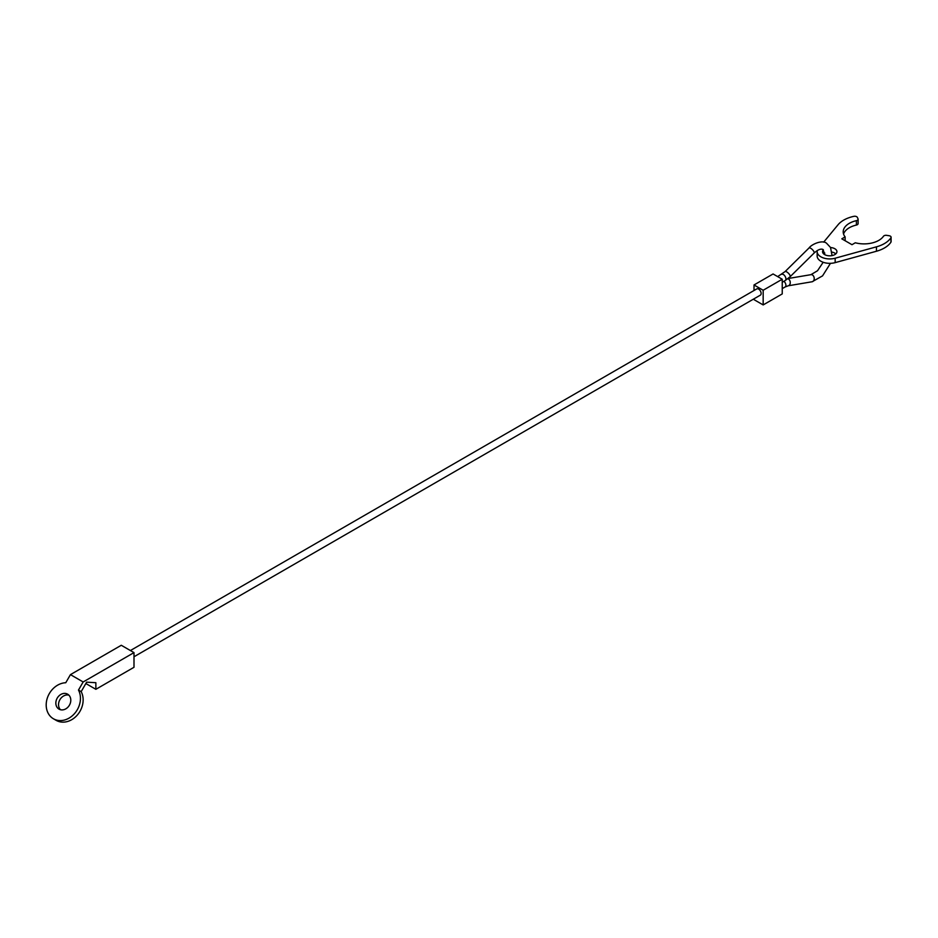 <?xml version="1.0" encoding="UTF-8"?>
<svg xmlns="http://www.w3.org/2000/svg" width="938" height="938" viewBox="0 0 938 938"><rect width="100%" height="100%" fill="white"/><g stroke="black" fill="none" stroke-linecap="round" stroke-linejoin="round"><path stroke-width="1.41" d="M130.405 650.538L756.79 288.904A3.6 2.075 60 0 1 758.584 289.08A3.6 2.075 60 0 1 760.941 292.246A3.6 2.075 60 0 1 760.39 295.13L133.993 656.764M782.233 279.243L773.076 273.966L754.011 284.964L763.169 290.252L782.233 279.243L782.233 293.922L763.169 304.932L754.011 299.644L754.011 298.812M754.011 284.964L754.011 290.499M763.169 290.252L763.169 304.932M817.162 251.665L817.162 256.074A12.581 7.27 0 0 0 820.844 261.21A12.581 7.27 0 0 0 835.16 262.628L876.455 251.243A28.761 16.603 0 0 0 890.924 242.192A2.697 1.559 0 0 0 891.1 241.629L891.1 237.232A2.697 1.559 180 0 1 890.924 237.783A28.761 16.603 180 0 1 876.455 246.835L835.16 258.22A12.581 7.27 180 0 1 820.844 256.801A12.581 7.27 180 0 1 817.162 251.665A12.581 7.27 180 0 1 817.315 250.516M845.138 240.738L845.138 236.904L841.82 238.827L851.985 244.701L855.304 242.778A20.847 12.042 0 0 0 883.455 236.282A2.697 1.559 180 0 1 886.656 235.344L889.107 235.731A2.697 1.559 180 0 1 890.314 236.13A2.697 1.559 180 0 1 891.1 237.232M823.67 242.145L838.103 224.698A28.761 16.603 180 0 1 853.779 216.35A2.697 1.559 180 0 1 856.652 216.701A2.697 1.559 180 0 1 857.355 217.393L858 218.812A2.697 1.559 180 0 1 858.094 219.211A2.697 1.559 180 0 1 856.394 220.653A20.847 12.042 0 0 0 843.203 231.85A20.847 12.042 0 0 0 845.138 236.904M835.84 253.87A7.187 4.151 0 0 0 834.832 253.131A7.187 4.151 0 0 0 831.936 252.111M830.564 247.538A7.187 4.151 180 0 1 834.832 248.734A7.187 4.151 180 0 1 836.931 251.665A7.187 4.151 180 0 1 832.498 255.499A7.187 4.151 180 0 1 824.654 254.608A7.187 4.151 180 0 1 822.556 251.665A7.187 4.151 180 0 1 823.365 249.754M824.807 253.049A7.187 4.151 0 0 0 823.646 253.87M843.555 234.054A20.847 12.042 0 0 1 856.394 225.061A2.697 1.559 0 0 0 858.094 223.619L858.094 219.211M70.444 674.633L65.766 682.735A19.768 16.145 -60 0 0 47.416 697.802A19.768 16.145 -60 0 0 53.431 718.778L56.128 720.337A19.768 16.145 120 0 0 77.303 715.061A19.768 16.145 120 0 0 81.172 691.623L78.475 690.063L83.154 681.973L133.993 652.614L121.283 645.274L70.444 674.633L83.154 681.973M56.128 720.337L53.431 718.778A19.768 16.145 -60 0 0 74.606 713.501A19.768 16.145 -60 0 0 78.475 690.063M59 709.128L59 709.128A8.63 7.047 120 0 1 57.218 698.13A8.63 7.047 120 0 1 67.63 694.179L67.63 694.179A8.63 7.047 120 0 1 69.424 705.177A8.63 7.047 120 0 1 59 709.128M68.873 695.14A8.63 7.047 -60 0 0 59.915 699.689A8.63 7.047 -60 0 0 60.454 709.714M133.993 652.614L133.993 667.293L95.864 689.313L95.864 682.7L86.636 682.172L81.172 691.623M95.864 689.313L85.85 683.532M788.119 278.516L810.948 274.67A3.6 2.65 80.4 0 1 812.39 274.951A3.6 2.65 80.4 0 1 814.09 279.676A3.6 2.65 80.4 0 1 812.144 281.752L822.556 275.866L830.47 263.32M777.661 276.604L785.059 271.61L809.013 247.984A3.6 1.266 45.4 0 1 810.69 248.265A3.6 1.266 45.4 0 1 814.09 252.005A3.6 1.266 45.4 0 1 814.067 253.096C817.854 249.707 820.82 248.488 822.978 249.473L824.901 254.737M787.826 278.738A3.6 2.65 80.4 0 1 788.424 278.996A3.6 2.65 80.4 0 1 790.124 283.71A3.6 2.65 80.4 0 1 788.178 285.797L812.144 281.752M785.059 271.61A3.6 1.266 45.4 0 1 786.736 271.903A3.6 1.266 45.4 0 1 790.124 275.643A3.6 1.266 45.4 0 1 790.101 276.733L785.176 280.556A3.6 2.075 59.9 0 0 785.915 278.914A3.6 2.075 59.9 0 0 783.359 274.517A3.6 2.075 59.9 0 0 781.565 274.342M783.922 281.283A3.6 2.075 60.1 0 1 785.915 285.304A3.6 2.075 60.1 0 1 785.165 286.958L788.178 285.797M835.16 262.628L835.16 258.22M890.924 242.192L890.924 237.783M856.394 225.061L856.394 220.653M876.455 251.243L876.455 246.835M809.013 247.984C811.593 244.267 822.321 239.53 826.566 243.247L830.517 247.456L832.065 255.593M790.101 276.733L814.067 253.096M782.233 288.634L785.165 286.958M782.233 282.268L785.176 280.556M810.948 274.67L817.502 270.754L823.177 262.265"/></g></svg>
